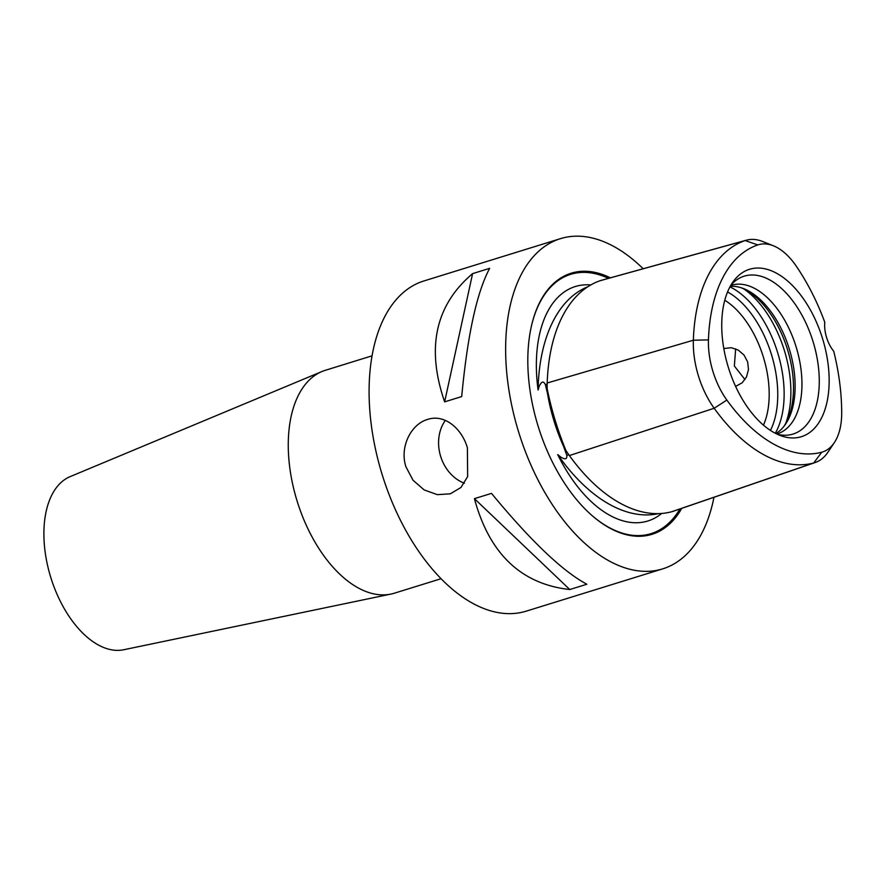 <?xml version="1.0" encoding="UTF-8"?>
<svg xmlns="http://www.w3.org/2000/svg" width="886" height="886" viewBox="0 0 886 886"><rect width="100%" height="100%" fill="white"/><g stroke="black" fill="none" stroke-linecap="round" stroke-linejoin="round"><path stroke-width="1.33" d="M445.337 420.396A38.884 32.162 -106.9 0 0 464.386 483.224M427.628 419.421C443.986 413.84 461.584 427.794 467.398 447.795L467.642 476.59L460.953 487.477L450.343 493.812L437.352 494.654L424.139 489.925L412.998 480.201L405.954 466.833C399.376 447.065 411.082 424.04 427.628 419.421L427.783 419.377M441.084 578.713L394.303 593.21A116.664 65.575 -107.2 0 1 390.903 594.085L123.73 649.748A90.737 51 -107.2 0 1 50.701 577.185A90.737 51 -107.2 0 1 70.094 476.646L321.95 371.522A116.664 65.575 -107.2 0 1 325.251 370.326L372.042 355.829M390.903 594.085A116.664 65.575 -107.2 0 1 297.02 500.789A116.664 65.575 -107.2 0 1 321.95 371.522M643.181 268.746A172.836 97.15 72.8 0 0 560.439 238.655L423.885 280.962A172.836 97.15 72.8 0 0 382.143 474.519A172.836 97.15 72.8 0 0 525.852 611.262A172.836 97.15 72.8 0 0 526.184 611.163L662.728 568.856A172.836 97.15 72.8 0 0 713.961 497.29M763.477 425.158A77.78 43.713 72.8 0 0 724.77 300.243M773.445 245.821A60.647 34.089 -107.2 0 1 796.16 266.01A160.034 89.951 -107.2 0 1 824.766 322.194A25.927 14.575 -107.2 0 0 833.715 351.244A160.034 89.951 -107.2 0 1 841.7 413.109A60.647 34.089 -107.2 0 1 834.368 442.557A60.647 34.089 -107.2 0 1 821.743 452.203A160.034 89.951 -107.2 0 1 726.852 400.062A60.647 34.089 -107.2 0 1 708.457 339.892A160.034 89.951 -107.2 0 1 757.807 244.935A60.647 34.089 -107.2 0 1 773.445 245.821L762.835 241.557A68.576 38.541 72.8 0 0 746.344 240.195L601.649 280.242A73.128 41.11 72.8 0 0 600.387 280.629A172.515 96.973 72.8 0 0 547.194 382.996A73.128 41.11 72.8 0 0 547.171 388.788A125.192 70.371 72.8 0 0 549.231 400.494L545.366 384.635C543.495 380.692 541.401 381.345 539.109 386.573L538.09 389.984A122.722 68.975 -107.2 0 1 590.829 284.938M587.894 286.71A170.566 95.876 72.8 0 0 538.145 386.872A71.19 40.014 72.8 0 0 538.09 389.984M560.871 457.143L559.73 457.497A71.19 40.014 72.8 0 1 557.715 454.584L560.871 457.143C565.202 459.823 567.184 459.203 566.796 455.315L561.082 439.467A125.192 70.371 72.8 0 0 565.877 450.376A73.128 41.11 72.8 0 0 569.377 455.559A172.515 96.973 72.8 0 0 671.666 511.754A73.128 41.11 72.8 0 0 673.205 511.288L815.198 462.525A68.576 38.541 72.8 0 0 828.033 452.07L834.368 442.557M559.73 457.497A170.566 95.876 72.8 0 0 658.586 513.614M746.344 240.195A68.576 38.541 72.8 0 0 745.159 240.56A167.952 94.403 72.8 0 0 693.361 340.224A68.576 38.541 72.8 0 0 714.171 408.258A167.952 94.403 72.8 0 0 813.747 462.968A68.576 38.541 72.8 0 0 815.198 462.525M557.715 454.584A122.722 68.975 72.8 0 0 647.666 521.057A122.722 68.975 72.8 0 0 661.698 513.459M547.171 388.788C551.457 409.841 557.693 430.363 565.877 450.376M560.439 238.655A172.836 97.15 72.8 0 0 518.698 432.224A172.836 97.15 72.8 0 0 662.407 568.956A172.836 97.15 72.8 0 0 662.728 568.856M489.67 268.336C476.812 292.336 467.498 335.074 461.706 396.574L444.639 401.856C426.066 347.91 435.38 305.172 472.592 273.63L489.67 268.336M491.497 493.38C530.858 541.025 562.643 571.304 586.853 584.239L569.776 589.533C521.201 584.14 489.415 553.861 474.42 498.663L491.497 493.38M723.796 348.508L731.382 347.711L738.226 350.092L744.007 355.042L747.651 361.898L748.482 369.617L746.488 376.96L742.18 382.796L735.601 386.396M735.646 348.851L734.361 366.018L744.971 379.585M784.044 426.221A79.928 44.931 72.8 0 0 787.421 349.283A79.928 44.931 72.8 0 0 741.139 287.74M775.87 433.553A77.78 43.713 72.8 0 0 785.007 424.926A77.78 43.713 72.8 0 0 789.216 348.73A77.78 43.713 72.8 0 0 742.667 288.26A77.78 43.713 72.8 0 0 730.252 286.311M776.778 434.007A77.78 43.713 72.8 0 0 777.155 433.896A77.78 43.713 72.8 0 0 777.299 433.852A77.78 43.713 72.8 0 0 796.082 346.747A77.78 43.713 72.8 0 0 731.415 285.214A77.78 43.713 72.8 0 0 731.271 285.259A77.78 43.713 72.8 0 0 730.751 285.425M777.21 434.206A82.642 46.449 72.8 0 0 784.586 435.236A82.642 46.449 72.8 0 0 792.915 434.096A82.642 46.449 72.8 0 0 813.071 341.642A82.642 46.449 72.8 0 0 744.318 276.122A82.642 46.449 72.8 0 0 736.499 279.998A82.642 46.449 72.8 0 0 730.994 285.015M749.678 269.244A87.625 49.251 -107.2 0 1 826.76 355.629A87.625 49.251 -107.2 0 1 780.843 435.713A87.625 49.251 -107.2 0 1 728.403 367.568A87.625 49.251 -107.2 0 1 733.132 281.726A87.625 49.251 -107.2 0 1 749.678 269.244M474.42 498.663L569.776 589.533M472.592 273.63L444.639 401.856M681.744 508.354A136.666 76.816 -107.2 0 1 591.383 514.976A136.666 76.816 -107.2 0 1 532.054 323.445A136.666 76.816 -107.2 0 1 610.354 277.839M727.561 291.948A83.893 47.157 -107.2 0 1 770.455 430.43M775.294 433.265A86.418 48.575 72.8 0 0 777.565 352.34A86.418 48.575 72.8 0 0 729.942 286.876M785.594 423.663A86.418 48.575 72.8 0 0 743.875 288.969M539.109 386.573L538.145 386.872M568.768 454.706L566.796 455.315M547.16 384.081L545.366 384.635M708.457 339.892L693.361 340.224L547.194 382.996M757.807 244.935L745.159 240.56L600.387 280.629M547.083 390.903A123.519 69.429 72.8 0 0 564.637 448.693M591.084 514.711A135.746 76.296 72.8 0 0 650.767 533.726A135.746 76.296 72.8 0 0 679.894 508.985M608.472 278.359A135.746 76.296 72.8 0 0 531.954 323.833M569.377 455.559L714.171 408.258L726.852 400.062M821.743 452.203L813.747 462.968L671.666 511.754"/></g></svg>
